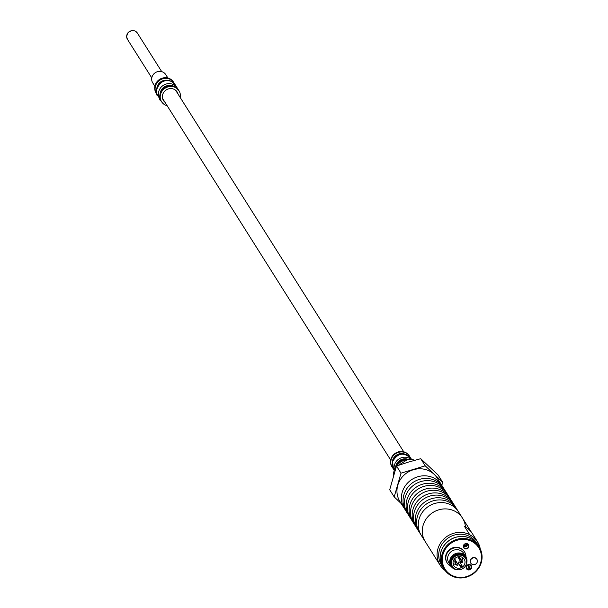 <?xml version="1.0" encoding="UTF-8"?>
<svg xmlns="http://www.w3.org/2000/svg" width="608" height="608" viewBox="0 0 608 608"><rect width="100%" height="100%" fill="white"/><g stroke="black" fill="none" stroke-linecap="round" stroke-linejoin="round"><path stroke-width="0.91" d="M400.999 473.176L425.212 465.819L442.632 482.167L438.132 475.046L420.721 458.69L408.439 462.095L396.5 466.047L389.705 489.759L394.197 496.888L400.999 473.176L396.5 466.047M442.632 482.167L441.826 485.359M414.77 460.264A15.382 14.394 147.8 0 0 394.09 470.873A15.382 14.394 147.8 0 0 393.536 475.555M409.435 456.038A10.283 9.614 147.8 0 0 409.298 455.818A10.283 9.614 147.8 0 0 399.312 451.66A10.283 9.614 147.8 0 0 390.891 459.2A10.283 9.614 147.8 0 0 391.909 466.784A10.283 9.614 147.8 0 0 392.054 467.005M425.212 465.819L420.721 458.69M401.265 503.629L394.197 496.888M439.044 481.794A22.025 20.611 147.8 0 0 434.097 474.263A22.025 20.611 147.8 0 0 413.28 469.771A22.025 20.611 147.8 0 0 397.769 485.306A22.025 20.611 147.8 0 0 402.549 504.822M167.907 78.006L165.764 74.617A7.706 7.212 147.8 0 0 154.47 73.31A7.706 7.212 147.8 0 0 152.722 82.848L154.865 86.237M180.226 97.538A10.283 9.614 147.8 0 0 179.003 90.782A10.283 9.614 147.8 0 0 176.054 87.879A10.283 9.614 147.8 0 0 163.43 89.505A10.283 9.614 147.8 0 0 161.614 101.756A10.283 9.614 147.8 0 0 167.185 105.762M178.03 94.065A8.079 7.554 147.8 0 0 177.141 91.96A8.079 7.554 147.8 0 0 174.823 89.68A8.079 7.554 147.8 0 0 164.905 90.957A8.079 7.554 147.8 0 0 163.476 100.578A8.079 7.554 147.8 0 0 164.988 102.288M173.675 82.346A10.283 9.614 147.8 0 0 173.47 82.019A10.283 9.614 147.8 0 0 170.521 79.108A10.283 9.614 147.8 0 0 157.898 80.735A10.283 9.614 147.8 0 0 156.081 92.986A10.283 9.614 147.8 0 0 156.302 93.313M168.94 80.704A8.808 8.246 147.8 0 0 156.849 88.335M171.889 85.842A8.808 8.246 147.8 0 0 160.216 93.206M442.419 486.415A22.025 20.611 147.8 0 0 441.644 485.062L437.213 478.048A22.025 20.611 147.8 0 0 407.588 472.37A22.025 20.611 147.8 0 0 399.958 501.554L404.381 508.569A22.025 20.611 147.8 0 0 405.27 509.854M441.644 485.062A22.025 20.611 147.8 0 0 412.019 479.385A22.025 20.611 147.8 0 0 404.381 508.569M445.459 491.234A22.025 20.611 147.8 0 0 444.684 489.888A22.025 20.611 147.8 0 0 415.059 484.211A22.025 20.611 147.8 0 0 407.428 513.395A22.025 20.611 147.8 0 0 408.31 514.672M444.684 489.888L443.3 487.692A22.025 20.611 147.8 0 0 413.676 482.015A22.025 20.611 147.8 0 0 406.045 511.199L407.428 513.395M448.506 496.06A22.025 20.611 147.8 0 0 447.731 494.707A22.025 20.611 147.8 0 0 418.106 489.03A22.025 20.611 147.8 0 0 410.468 518.214A22.025 20.611 147.8 0 0 411.35 519.498M447.731 494.707L446.348 492.518A22.025 20.611 147.8 0 0 416.723 486.841A22.025 20.611 147.8 0 0 409.085 516.025L410.468 518.214M451.546 500.886A22.025 20.611 147.8 0 0 450.771 499.533A22.025 20.611 147.8 0 0 421.146 493.856A22.025 20.611 147.8 0 0 413.516 523.04A22.025 20.611 147.8 0 0 414.398 524.324M450.771 499.533L449.388 497.344A22.025 20.611 147.8 0 0 419.763 491.667A22.025 20.611 147.8 0 0 412.133 520.843L413.516 523.04M454.594 505.704A22.025 20.611 147.8 0 0 453.811 504.359A22.025 20.611 147.8 0 0 424.186 498.682A22.025 20.611 147.8 0 0 416.556 527.866A22.025 20.611 147.8 0 0 417.438 529.142M453.811 504.359L452.428 502.162A22.025 20.611 147.8 0 0 422.803 496.485A22.025 20.611 147.8 0 0 415.173 525.669L416.556 527.866M457.634 510.53A22.025 20.611 147.8 0 0 456.859 509.177A22.025 20.611 147.8 0 0 427.234 503.5A22.025 20.611 147.8 0 0 419.596 532.684A22.025 20.611 147.8 0 0 420.485 533.968M456.859 509.177L455.476 506.988A22.025 20.611 147.8 0 0 425.851 501.311A22.025 20.611 147.8 0 0 418.213 530.495L419.596 532.684M465.462 526.969A22.025 20.611 147.8 0 0 462.528 518.168A22.025 20.611 147.8 0 0 445.611 508.904A22.025 20.611 147.8 0 0 425.554 519.878A22.025 20.611 147.8 0 0 425.273 541.675L440.078 565.144A22.025 20.611 -32.2 0 1 453.811 533.239A22.025 20.611 -32.2 0 1 469.604 534.63M462.528 518.168L458.516 511.807A22.025 20.611 147.8 0 0 428.891 506.137A22.025 20.611 147.8 0 0 421.26 535.314L425.273 541.675A22.025 20.611 147.8 0 1 439.006 509.762A22.025 20.611 147.8 0 1 462.528 518.168L471.329 532.114M445.086 570.486A22.025 20.611 -32.2 0 1 440.078 565.144M477.409 541.751A22.025 20.611 -32.2 0 1 480.001 548.454M443.855 568.655A20.778 19.441 -32.2 0 1 442.92 567.317A20.778 19.441 -32.2 0 1 440.618 561.868A20.778 19.441 -32.2 0 1 452.914 538.293A20.778 19.441 -32.2 0 1 478.07 545.14A20.778 19.441 -32.2 0 1 478.876 546.562M442.92 567.317L441.537 565.121A20.778 19.441 -32.2 0 1 439.234 559.672A20.778 19.441 -32.2 0 1 451.531 536.104A20.778 19.441 -32.2 0 1 476.687 542.952L478.07 545.14M459.329 559.421A0.737 0.684 147.8 0 0 460.461 558.714M460.241 558.623A0.737 0.684 147.8 0 0 459.428 559.702A0.737 0.684 147.8 0 0 460.621 559.702A0.737 0.684 147.8 0 0 460.241 558.623M452.382 566.352A7.706 7.212 -32.2 0 1 452.246 566.139A7.706 7.212 -32.2 0 1 452.762 557.886A7.706 7.212 -32.2 0 1 460.826 554.838A7.706 7.212 -32.2 0 1 465.28 557.908A7.706 7.212 -32.2 0 1 465.416 558.129M461.1 555.271A7.706 7.212 -32.2 0 1 465.561 558.349A7.706 7.212 -32.2 0 1 462.886 568.564A7.706 7.212 -32.2 0 1 452.519 566.572A7.706 7.212 -32.2 0 1 453.044 558.326A7.706 7.212 -32.2 0 1 461.1 555.271M456.008 561.382A0.737 0.684 -32.2 0 1 454.875 562.096M460.666 556.776A6.095 5.7 -32.2 0 1 464.193 559.208A6.095 5.7 -32.2 0 1 462.08 567.287A6.095 5.7 -32.2 0 1 453.887 565.714A6.095 5.7 -32.2 0 1 454.298 559.193A6.095 5.7 -32.2 0 1 460.666 556.776M455.4 562.666A0.737 0.684 147.8 0 0 456.213 561.587A0.737 0.684 147.8 0 0 454.898 561.83A0.737 0.684 147.8 0 0 455.4 562.666M462.521 557.536A6.095 5.7 -32.2 0 1 461.905 560.888M461.008 562.202A6.095 5.7 -32.2 0 1 460.241 562.94M460.872 567.279L460.476 566.618L461.989 565.714L462.376 566.367L460.872 567.279L458.713 563.859A6.095 5.7 -32.2 0 1 457.839 564.163M456.236 564.376A6.095 5.7 -32.2 0 1 453.097 563.487M462.376 566.367L461.989 565.714A0.882 0.882 0 0 0 461.981 565.698A0.882 0.821 -32.2 0 1 461.989 565.714M458.713 563.859L458.318 563.198A0.882 0.821 -32.2 0 1 458.645 562.043A0.882 0.821 -32.2 0 1 459.83 562.294L461.966 565.683M459.291 557.863L459.359 558.501L459.823 558.205L459.291 557.863M459.815 558.038A0.737 0.684 147.8 0 0 458.842 557.133A0.737 0.684 147.8 0 0 459.207 558.418M461.776 562.035L461.844 562.674L462.308 562.377L461.776 562.035M462.3 562.21A0.737 0.684 147.8 0 0 461.328 561.306A0.737 0.684 147.8 0 0 461.7 562.59M457.847 564.885A0.737 0.684 147.8 0 0 456.859 563.988A0.737 0.684 147.8 0 0 457.246 565.265M455.362 560.713A0.737 0.684 147.8 0 0 454.374 559.816A0.737 0.684 147.8 0 0 454.761 561.093M473.434 557.886A3.595 3.367 147.8 0 0 470.812 563.183A3.595 3.367 147.8 0 0 477.364 560.652A3.595 3.367 147.8 0 0 473.434 557.886M476.809 559.2A3.595 3.367 147.8 0 0 473.252 557.597A3.595 3.367 147.8 0 0 470.729 563.031M469.186 569.263L467.742 565.326A2.272 2.128 -32.2 0 0 469.186 569.263L469.232 569.438A2.569 2.402 -32.2 0 1 466.336 566.747M468.563 565.007L470.007 568.936A2.272 2.128 -32.2 0 0 468.563 565.007M468.327 564.688L469.824 568.761A2.569 2.402 -32.2 0 1 469.11 569.065M469.619 564.68A2.569 2.402 -32.2 0 1 470.045 569.118L470.007 568.936M463.425 545.665A2.858 2.675 -32.2 0 1 468.145 544.236A2.858 2.675 -32.2 0 1 466.815 548.857A2.858 2.675 -32.2 0 1 463.425 545.665M466.23 566.633A2.858 2.675 -32.2 0 1 470.942 565.204A2.858 2.675 -32.2 0 1 469.619 569.825A2.858 2.675 -32.2 0 1 466.23 566.633M443.012 554.329A19.973 18.688 -32.2 0 1 475.95 544.35A19.973 18.688 -32.2 0 1 466.678 576.589A19.973 18.688 -32.2 0 1 443.012 554.329M470.273 560.242L470.273 560.242A3.595 3.367 -32.2 0 0 470.744 563.069M463.706 545.247A1.839 1.718 147.8 0 0 466.268 543.636M463.585 545.589A2.607 2.44 -32.2 0 1 468.251 544.73A2.607 2.44 -32.2 0 1 467.347 548.18A2.607 2.44 -32.2 0 1 463.585 545.589M466.382 566.557A2.607 2.44 -32.2 0 1 471.048 565.698A2.607 2.44 -32.2 0 1 470.151 569.156A2.607 2.44 -32.2 0 1 466.382 566.557M442.176 553.956A20.702 19.372 -32.2 0 1 459.139 538.794A20.702 19.372 -32.2 0 1 479.256 547.154A20.702 19.372 -32.2 0 1 472.082 574.59A20.702 19.372 -32.2 0 1 444.228 569.248A20.702 19.372 -32.2 0 1 442.176 553.956M444.228 569.248L442.989 567.279A20.702 19.372 -32.2 0 1 440.937 551.988A20.702 19.372 -32.2 0 1 457.892 536.818A20.702 19.372 -32.2 0 1 478.01 545.178L479.256 547.154M463.577 545.596A1.839 1.718 147.8 0 0 466.632 543.666M467.491 543.985A2.607 2.44 -32.2 0 1 463.494 546.501M464.466 551.806A10.283 9.614 147.8 0 0 464.33 551.585A10.283 9.614 147.8 0 0 451.372 548.439A10.283 9.614 147.8 0 0 446.112 560.88A10.283 9.614 147.8 0 0 446.941 562.552A10.283 9.614 147.8 0 0 447.085 562.772M466.009 557.012A10.283 9.614 147.8 0 0 464.603 552.018A10.283 9.614 147.8 0 0 451.645 548.88A10.283 9.614 147.8 0 0 446.394 561.321A10.283 9.614 147.8 0 0 447.222 562.993A10.283 9.614 147.8 0 0 451.121 566.405M465.903 558.957A7.782 7.281 147.8 0 0 465.348 557.87A7.782 7.281 147.8 0 0 455.536 555.492A7.782 7.281 147.8 0 0 451.554 564.908A7.782 7.281 147.8 0 0 452.177 566.177A7.782 7.281 147.8 0 0 452.922 567.15M465.204 557.65A7.782 7.281 147.8 0 0 465.067 557.43A7.782 7.281 147.8 0 0 455.255 555.051A7.782 7.281 147.8 0 0 451.28 564.467A7.782 7.281 147.8 0 0 451.904 565.736A7.782 7.281 147.8 0 0 452.048 565.957M453.788 568.054A8.079 7.554 -32.2 0 1 453.766 555.674A8.079 7.554 -32.2 0 1 465.964 558.592A8.079 7.554 -32.2 0 1 466.351 560.128M457.748 569.772A8.808 8.246 -32.2 0 1 450.893 566.063A8.808 8.246 -32.2 0 1 450.186 564.634A8.808 8.246 -32.2 0 1 454.693 553.972A8.808 8.246 -32.2 0 1 465.796 556.662A8.808 8.246 -32.2 0 1 466.511 558.098A8.808 8.246 -32.2 0 1 466.192 564.444M465.796 556.662L463.722 553.371A8.808 8.246 147.8 0 0 452.618 550.681A8.808 8.246 147.8 0 0 448.111 561.344A8.808 8.246 147.8 0 0 448.818 562.78L450.893 566.063M469.771 534.789L464.52 526.46L469.771 534.789A22.101 20.68 -32.2 0 1 477.546 541.827A22.101 20.68 -32.2 0 1 480.282 549.009M464.52 526.46A22.101 20.68 -32.2 0 1 472.287 533.497L477.546 541.827M469.748 534.858A22.025 20.611 -32.2 0 1 477.478 541.872A22.025 20.611 -32.2 0 1 480.16 548.773M407.497 459.466A10.283 9.614 147.8 0 0 395.983 466.731M409.298 455.818L410.187 457.398A10.283 9.614 147.8 0 0 409.579 456.251A10.283 9.614 147.8 0 0 399.585 452.101A10.283 9.614 147.8 0 0 391.172 459.64A10.283 9.614 147.8 0 0 392.19 467.225A10.283 9.614 147.8 0 0 392.958 468.266L391.909 466.784M405.65 454.465A9.059 8.474 147.8 0 0 392.601 460.324A9.059 8.474 147.8 0 0 392.266 462.908M403.841 454.108A8.808 8.246 147.8 0 0 392.882 460.461A8.808 8.246 147.8 0 0 392.722 461.122M392.555 461.829A10.283 9.614 147.8 0 0 393.574 469.414L392.525 461.73C397.602 452.937 403.742 451.85 410.962 458.447A10.283 9.614 147.8 0 0 400.968 454.298A10.283 9.614 147.8 0 0 392.555 461.829M411.054 459.405A10.283 9.614 147.8 0 0 394.486 464.9A10.283 9.614 147.8 0 0 394.402 469.916M408.219 459.39A9.059 8.474 147.8 0 0 395.914 465.584A9.059 8.474 147.8 0 0 395.603 467.347M407.162 459.367A8.808 8.246 147.8 0 0 396.203 465.72A8.808 8.246 147.8 0 0 396.044 466.389M151.787 77.915L127.444 39.33A5.875 5.495 -32.2 0 1 129.481 31.555A5.875 5.495 -32.2 0 1 137.378 33.068L161.72 71.645M178.79 90.463A10.283 9.614 147.8 0 0 178.592 90.128A10.283 9.614 147.8 0 0 175.636 87.225A10.283 9.614 147.8 0 0 163.02 88.844A10.283 9.614 147.8 0 0 161.204 101.095A10.283 9.614 147.8 0 0 161.416 101.422M174.511 83.851A10.283 9.614 147.8 0 0 173.888 82.673A10.283 9.614 147.8 0 0 170.932 79.77A10.283 9.614 147.8 0 0 158.316 81.388A10.283 9.614 147.8 0 0 156.499 93.647A10.283 9.614 147.8 0 0 157.297 94.719L156.081 92.986M163.278 100.244A8.079 7.554 147.8 0 0 164.578 101.635M177.62 93.404A8.079 7.554 147.8 0 0 176.928 91.641M172.36 82.034A10.283 9.614 147.8 0 0 159.744 83.653A10.283 9.614 147.8 0 0 157.928 95.912C152.388 93.754 161.135 74.556 172.307 81.981L175.317 84.938A10.283 9.614 147.8 0 0 172.36 82.034M175.317 84.938L177.817 89.08A10.283 9.614 147.8 0 0 177.209 87.932A10.283 9.614 147.8 0 0 174.253 85.029A10.283 9.614 147.8 0 0 161.637 86.655A10.283 9.614 147.8 0 0 159.82 98.906A10.283 9.614 147.8 0 0 160.588 99.948L157.928 95.912M459.823 562.278L461.981 565.698A0.882 0.821 -32.2 0 0 460.552 565.691A0.882 0.821 -32.2 0 0 460.476 566.618L458.318 563.198M393.574 469.414L394.22 470.44M410.962 458.447L411.608 459.473M395.876 466.898L407.702 459.443M127.444 39.33L126.57 36.457L128.189 32.239L132.202 30.4L135.044 30.978L137.378 33.068M162.587 98.481L390.693 460.036M175.628 90.25L403.735 451.805M179.003 90.782L175.583 87.172C164.411 79.747 155.663 98.937 161.204 101.095L161.614 101.756M173.47 82.019L174.519 83.858M465.561 558.349L465.28 557.908M452.519 566.572L452.246 566.139M459.823 558.205L459.899 557.817M459.359 558.501L458.972 558.402M457.778 556.86L458.569 558.114M459.382 556.647L459.815 557.331M462.308 562.377L462.384 561.99M461.844 562.674L461.457 562.575M459.428 559.702L461.054 562.286M460.666 558.919L462.3 561.503M457.862 565.052L457.938 564.657M457.391 565.349L457.003 565.25M454.974 562.37L456.608 564.961M456.213 561.587L457.847 564.178M455.369 560.88L455.445 560.485M454.906 561.176L454.518 561.078M453.705 560.135L454.115 560.789M454.609 558.813L455.362 560.006M446.941 562.552L447.222 562.993M464.33 551.585L464.603 552.018M451.904 565.736L452.177 566.177M465.067 557.43L465.348 557.87"/></g></svg>
